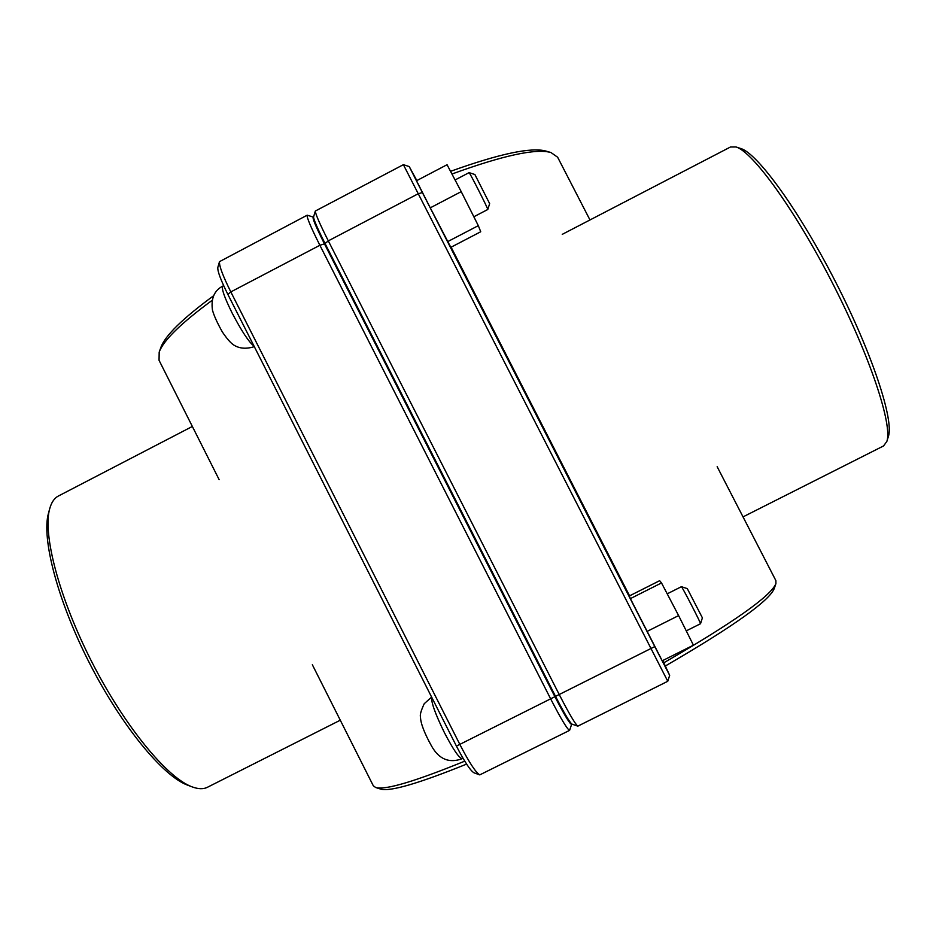 <?xml version="1.0" encoding="UTF-8"?>
<svg xmlns="http://www.w3.org/2000/svg" width="936" height="936" viewBox="0 0 936 936"><rect width="100%" height="100%" fill="white"/><g stroke="black" fill="none" stroke-linecap="round" stroke-linejoin="round"><path stroke-width="1.4" d="M469.088 172.633L474.88 174.517L489.645 203.638L487.785 209.488C488.592 209.664 469.451 171.931 469.088 172.633L455.071 179.969M416.508 180.742L447.057 164.724L461.226 191.646L430.267 207.839L416.508 180.742M447.665 241.628L478.308 225.658L480.73 231.754L450.813 247.35L430.267 207.839M478.308 225.658L461.226 191.646M681.408 586.696L687.293 588.615L702.398 617.854L700.526 623.715C701.321 623.821 681.759 585.936 681.408 586.696L667.216 593.833M629.273 595.998L659.646 580.694L661.506 582.941L630.396 598.619L629.273 595.998M647.068 631.426L678.612 615.584L693.424 645.185L662.22 660.804L630.396 598.619M678.612 615.584L661.506 582.941M571.697 723.973L571.65 724.277C570.164 724.581 564.583 715.385 554.896 696.688L324.453 243.851C315.877 226.734 312.144 217.807 313.267 217.07L313.548 217.222M313.267 217.07L307.195 215.186C306.552 217.094 310.775 227.12 319.878 245.267L550.859 699.262C561.132 719.14 567.391 729.507 569.603 730.361L571.65 724.277M464.747 761.155C414.73 781.56 385.047 790.347 375.71 787.527L380.636 789.083C389.856 791.868 418.509 783.549 466.608 764.104M569.603 730.361L479.758 774.879C475.78 772.539 469.205 762.524 460.044 744.81L230.818 291.915C222.803 275.757 219.036 265.672 219.504 261.647L307.195 215.186M213.736 295.647C182.66 318.474 165.052 335.731 160.887 347.385L159.179 352.147C163.32 340.517 181.011 323.212 212.226 300.269M375.71 787.527L373.312 785.784L312.343 664.724M219.141 479.653L159.05 360.313L159.179 352.147M219.504 261.647L217.831 267.439C217.409 271.077 220.756 280.075 227.881 294.43L456.417 746.086C464.56 761.822 470.434 770.737 474.037 772.832L479.758 774.879M315.338 211.021L313.572 216.906C313.572 219.41 317.398 228.29 325.061 243.524L328.302 240.856C319.667 223.716 315.35 213.771 315.338 211.021L403.381 164.677L667.766 681.279L577.828 726.149C575.277 724.183 569.158 713.782 559.447 694.957L328.302 240.856L418.029 193.846L422.382 192.547L409.243 166.573L416.836 180.578M325.061 243.524L555.528 696.372C564.162 713.103 569.638 722.358 571.966 724.125L577.828 726.149M451.948 174.026C502.971 155.446 535.977 148.274 550.953 152.533L546.097 151.117C531.449 146.952 499.602 153.691 450.532 171.335M665.332 666.011C733.017 626.687 769.322 600.865 774.259 588.522L775.909 583.619C770.913 596.045 733.555 622.428 663.823 662.77L669.673 675.359L654.779 646.589L422.382 192.547M717.163 466.701L775.897 580.648L775.909 583.619M550.953 152.533L557.634 157.225L589.972 219.96M451.105 247.186L629.577 595.846M662.7 660.57L663.823 662.77M886.837 441.453L888.358 436.574C894.196 420.358 872.247 353.41 835.555 281.853C798.946 210.261 757.458 153.317 740.891 148.578L736.035 146.964C752.755 151.714 795.109 210.003 832.619 283.362C870.211 356.675 892.757 425.108 886.837 441.453L883.549 445.945L743.032 516.883M562.255 234.351L730.478 146.999L736.035 146.964M49.702 508.728L48.461 513.326C41.324 538.27 57.716 601.158 89.797 663.729C121.82 726.336 163.262 776.4 187.668 785.187L192.126 786.872C167.322 777.956 124.944 726.699 92.126 662.536C59.249 598.408 42.436 534.07 49.702 508.728C51.457 502.351 54.358 498.116 58.395 496.021L192.36 426.453M340.283 720.205L207.511 787.235C203.463 789.294 198.327 789.177 192.126 786.872M223.657 285.655L222.78 286.112C221.247 288.288 224.336 297.215 232.046 312.858C241.663 331.239 248.999 342.319 254.03 346.121M431.707 697.25C431.04 702.129 435.298 713.981 444.495 732.818C453.363 749.818 459.307 758.429 462.314 758.651C449.397 763.507 439.206 759.412 431.73 746.366C424.371 733.145 420.627 723.341 420.475 716.941C419.796 714.975 421.048 710.564 424.242 703.697L431.625 697.086M554.896 696.688L456.417 746.086M324.453 243.851L319.878 245.267L230.818 291.915L227.881 294.43M555.528 696.372L654.779 646.589M487.773 209.5L473.838 216.766M254.299 346.636C246.215 349.198 239.323 348.625 233.602 344.928C230.548 342.868 226.804 338.563 222.382 332.011C217.257 322.92 213.958 315.607 212.449 310.073C210.881 298.432 214.321 290.441 222.78 286.112M463.039 758.289L462.314 758.651M700.514 623.727L686.263 630.876M669.673 675.359L667.766 681.279M409.243 166.573L403.381 164.677"/></g></svg>
